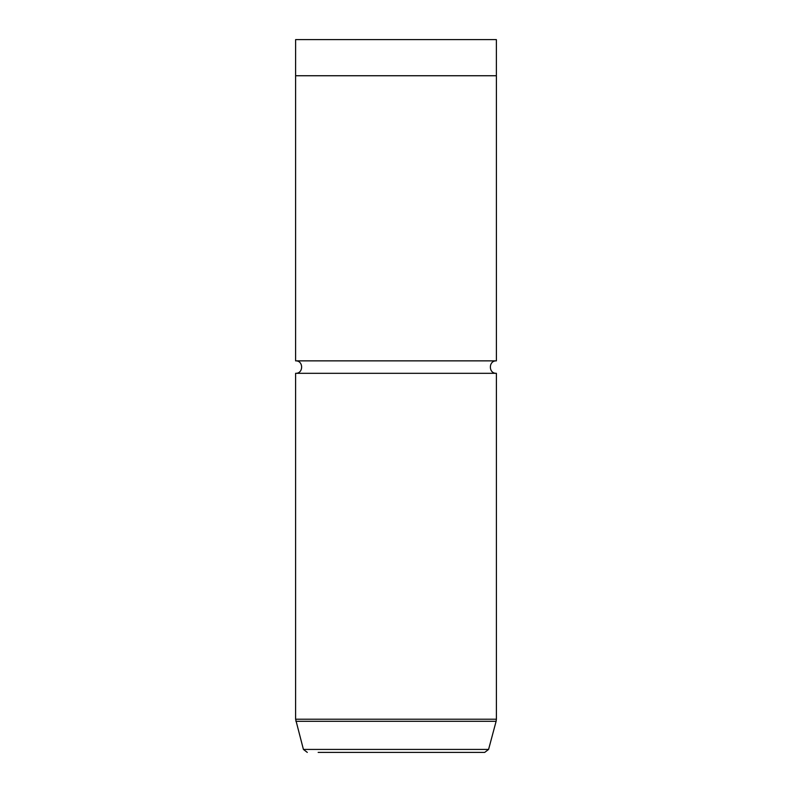 <?xml version="1.0" encoding="UTF-8"?>
<svg xmlns="http://www.w3.org/2000/svg" width="792" height="792" viewBox="0 0 792 792"><rect width="100%" height="100%" fill="white"/><g stroke="black" fill="none" stroke-linecap="round" stroke-linejoin="round"><path stroke-width="1.19" d="M307.91 39.6L496.376 39.6L496.376 75.745L295.604 75.745L295.624 39.6L307.91 39.6M295.604 75.745L295.604 360.865L496.396 360.865L496.396 75.745M295.604 360.865C303.633 360.479 303.633 373.695 295.604 373.309L496.396 373.309C488.367 373.695 488.367 360.479 496.396 360.865M318.156 752.4L484.704 752.4L318.156 752.4M307.296 752.4L303.415 749.42L488.585 749.42L484.704 752.4M303.415 749.42L295.604 719.215L496.396 719.215L496.396 373.309M295.881 721.294L496.119 721.294L496.396 719.215M295.604 719.215L295.604 373.309M488.585 749.42L496.119 721.294"/></g></svg>
